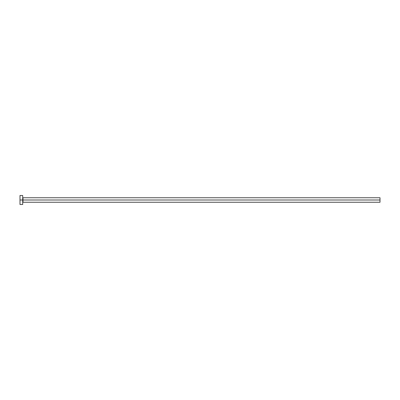 <?xml version="1.0" encoding="UTF-8"?>
<svg xmlns="http://www.w3.org/2000/svg" width="400" height="400" viewBox="0 0 400 400"><rect width="100%" height="100%" fill="white"/><g stroke="black" fill="none" stroke-linecap="round" stroke-linejoin="round"><path stroke-width="0.6" d="M20 204.5L20 195.5L20 200L380 200L380 202.25L380 200L22.97 200L22.97 197.75L22.97 200L20 200L20 204.5L22.7 204.5L22.7 195.5L22.7 204.5M22.7 202.52L22.97 200L22.97 202.25L380 202.25M380 200L380 197.75L380 200M380 197.75L22.97 197.75L22.7 197.48M20 195.5L22.7 195.5"/></g></svg>
